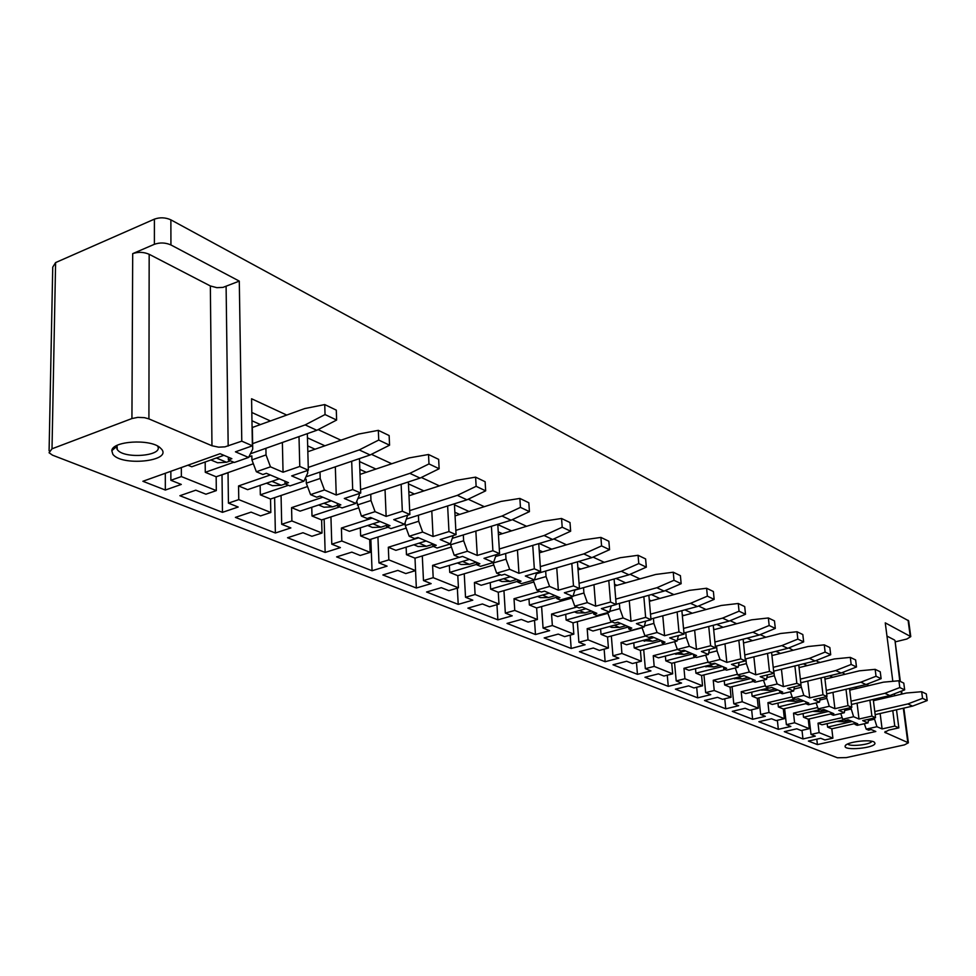 <?xml version="1.0" encoding="UTF-8"?>
<svg xmlns="http://www.w3.org/2000/svg" width="976" height="976" viewBox="0 0 976 976"><rect width="100%" height="100%" fill="white"/><g stroke="black" fill="none" stroke-linecap="round" stroke-linejoin="round"><path stroke-width="1.46" d="M816.79 739.161L817.412 744.578L808.384 741.052L820.682 738.283L824.891 739.954L832.906 738.161L831.808 728.816L854.964 723.558M874.203 718.007L876.936 726.717L866.188 729.133L868.579 730.146L871.214 729.548L875.814 731.5L817.412 744.578M831.808 728.816L827.587 727.096L827.184 723.619M809.25 718.934L811.019 734.452L819.096 732.61L818.01 723.167L821.987 724.802L843.996 719.763M819.096 732.61L832.906 738.161M842.154 717.628L818.01 723.167M869.897 700.195L871.885 716.091L859.002 719.031L853.622 716.726L842.715 719.227L845.509 720.41L848.193 719.788L857.745 723.838L855.074 724.448L854.854 722.618M802.004 730.353L802.967 738.942L815.302 736.148L811.019 734.452M802.967 738.942L784.314 731.658L796.794 728.804L801.186 730.548L809.311 728.682L808.226 719.166L831.052 713.895M808.226 719.166L803.504 717.238L803.089 713.578M784.619 708.649L786.375 724.668L794.586 722.765L793.512 713.139L797.673 714.847L819.999 709.637M794.586 722.765L809.311 728.682M817.705 707.49L793.512 713.139M845.997 689.288L847.973 705.66L834.907 708.698L829.271 706.295L818.193 708.881L821.121 710.113L823.842 709.479L833.821 713.7L831.101 714.322L830.881 712.456M777.36 720.3L778.336 729.328L790.853 726.437L786.375 724.668M778.336 729.328L758.864 721.728L771.528 718.763L776.115 720.593L784.375 718.665L783.301 708.966L806.054 703.611M783.301 708.966L778.372 706.941L777.957 703.098M758.913 697.913L760.658 714.456L768.978 712.492L767.929 702.671L772.272 704.452L794.94 699.06M768.978 712.492L784.375 718.665M792.158 696.901L767.929 702.671M821.011 677.881L822.988 694.766L809.714 697.913L803.821 695.388L792.573 698.06L795.623 699.353L798.392 698.694L808.823 703.11L806.066 703.757L805.847 701.854M751.642 709.796L752.63 719.288L765.33 716.311L760.658 714.456M752.63 719.288L732.293 711.345L745.139 708.295L749.934 710.199L758.315 708.21L757.266 698.304L780.141 692.814M757.266 698.304L752.118 696.193L751.691 692.143M732.049 686.677L733.781 703.781L742.236 701.756L741.199 691.728L745.737 693.582L768.759 688.019M742.236 701.756L758.315 708.21M765.44 685.835L741.199 691.728M794.891 665.937L796.843 683.359L783.362 686.616L777.201 683.981L765.757 686.75L768.966 688.104L771.772 687.421L782.679 692.045L779.885 692.716L779.678 690.764M724.765 698.792L725.766 708.808L738.661 705.721L733.781 703.781M725.766 708.808L704.501 700.5L717.543 697.34L722.569 699.328L731.073 697.267L730.048 687.165L753.265 681.48M730.048 687.165L724.656 684.957L724.229 680.675M703.952 674.904L705.66 692.618L714.237 690.508L713.236 680.272L717.994 682.224L744.224 675.746M714.237 690.508L731.073 697.267M737.466 674.27L713.236 680.272M767.526 653.42L769.466 671.415L755.766 674.794L749.312 672.025L737.685 674.904L741.04 676.319L743.907 675.612L755.326 680.455L752.484 681.15L752.276 679.162M696.681 687.275L697.681 697.84L710.772 694.644L705.66 692.618M697.681 697.84L675.416 689.154L688.666 685.872L693.924 687.958L702.549 685.823L701.561 675.502L725.144 669.609M674.526 662.558L676.209 680.919L684.92 678.747L702.549 685.823M695.485 668.67L695.925 673.184L701.561 675.502M684.92 678.747L683.956 668.292L688.934 670.329L715.567 663.607M708.149 662.167L683.956 668.292M738.844 640.28L740.772 658.885L726.827 662.399L720.056 659.495L708.259 662.484L711.772 663.961L714.676 663.229L726.656 668.304L723.777 669.024L723.57 666.998M667.267 675.197L668.279 686.36L681.565 683.054L676.209 680.919M668.279 686.36L644.953 677.259L658.397 673.855L663.912 676.039L672.684 673.83L671.72 663.277L695.668 657.165M671.72 663.277L665.803 660.85L665.376 656.079M643.696 649.613L645.343 668.67L654.188 666.401L653.249 655.713L658.471 657.861L685.53 650.882M654.188 666.401L672.684 673.83M677.429 649.467L653.249 655.713M708.747 626.47L710.638 645.746L696.474 649.382L689.361 646.332L677.368 649.443L681.065 651.004L684.005 650.236L696.583 655.567L693.655 656.311L693.46 654.237M636.462 662.509L637.462 674.331L650.955 670.902L645.343 668.67M637.462 674.331L613.001 664.79L626.653 661.252L632.436 663.546L641.342 661.24L640.415 650.467L664.741 644.111M640.415 650.467L634.205 647.918L633.778 642.855M611.342 635.998L612.94 655.799L621.932 653.456L621.029 642.525L626.519 644.77L654.005 637.523M621.932 653.456L641.342 661.24M645.587 636.023L621.029 642.525M677.124 611.952L678.967 631.923L664.571 635.718L657.092 632.509L644.904 635.742L648.784 637.377L651.785 636.584L665.01 642.184L662.021 642.964L661.838 640.842M604.144 649.162L605.132 661.716L618.833 658.141L612.94 655.799M605.132 661.716L579.439 651.687L593.31 648.015L599.386 650.419L608.426 648.027L607.548 637.011L642.074 627.788M607.548 637.011L601.021 634.339L600.594 628.959M577.353 621.663L578.89 642.281L588.028 639.841L587.174 628.666L592.932 631.021L620.858 623.481M588.028 639.841L608.426 648.027M612.123 621.907L587.174 628.666M643.843 596.653L645.648 617.381L631.008 621.334L623.139 617.954L610.744 621.322L614.831 623.042L617.881 622.224L631.789 628.117L628.764 628.934L628.581 626.763M570.204 635.12L571.18 648.467L585.1 644.746L578.89 642.281M571.18 648.467L544.169 637.914L558.248 634.095L564.64 636.62L573.827 634.144L572.997 622.859L607.889 613.306M572.997 622.859L566.129 620.053L565.714 614.319M541.607 606.56L543.071 628.068L552.355 625.518L551.55 614.075L557.613 616.564L585.99 608.707M552.355 625.518L573.827 634.144M576.889 607.035L551.55 614.075M608.792 580.513L610.537 602.07L595.653 606.181L587.357 602.619L574.754 606.133L579.061 607.95L582.16 607.096L596.824 613.306L593.75 614.148L593.579 611.928M534.519 620.309L535.47 634.522L549.61 630.655L543.071 628.068M535.47 634.522L507.032 623.42L521.33 619.431L528.065 622.102L537.398 619.516L536.617 607.963L571.863 598.068M536.617 607.963L529.382 604.998L528.98 598.898M503.945 590.626L505.336 613.087L514.767 610.427L514.01 598.715L520.415 601.338L549.244 593.14M514.767 610.427L537.398 619.516M539.765 591.371L514.01 598.715M571.814 563.457L573.485 585.905L558.357 590.199L549.586 586.442L536.776 590.102L541.338 592.029L544.486 591.127L559.956 597.69L556.832 598.569L556.674 596.287M496.943 604.681L497.87 619.845L512.217 615.819L505.336 613.087M497.87 619.845L467.882 608.133L482.412 603.973L489.513 606.791L498.992 604.095L498.272 592.261L533.86 582.001M498.272 592.261L490.635 589.138L490.245 582.623M464.234 573.778L465.528 597.275L475.105 594.506L474.421 582.501L481.168 585.271L510.46 576.718M475.105 594.506L498.992 604.095M500.59 574.827L474.421 582.501M532.75 545.413L534.336 568.813L518.951 573.315L509.679 569.337L496.662 573.168L501.469 575.206L504.677 574.266L521.038 581.196L517.853 582.111L517.707 579.781M457.341 588.138L458.22 604.364L472.799 600.167L465.528 597.275M458.22 604.364L426.561 592.005L441.311 587.662L448.814 590.639L458.439 587.82L457.793 575.694L493.71 565.031M457.793 575.694L449.729 572.387L449.363 565.409M422.303 555.942L423.474 580.574L433.198 577.682L432.588 565.372L439.725 568.3L469.48 559.358M433.198 577.682L458.439 587.82M459.171 557.345L432.588 565.372M491.428 526.271L492.904 550.732L477.252 555.442L467.443 551.245L454.194 555.246L459.293 557.406L462.551 556.418L479.875 563.762L476.642 564.726L476.495 562.322M415.544 570.618L416.349 588.016L431.148 583.624L423.474 580.574M903.837 708.112L908.375 742.809L904.435 744.883L846.314 757.608L837.408 757.779L52.509 455.17L49.056 452.742L52.009 448.801L131.931 418.545L137.775 417.374L144.411 417.655L148.913 418.887L211.963 445.764L210.352 285.956L149.169 254.285L148.913 418.887M895.175 641.891L906.875 639.012L910.767 636.62L908.68 621.017M908.375 742.809L884.756 732.281L888.733 730.121L898.847 727.864L896.505 709.784M895.016 640.732L899.799 681.187M886.964 636.096L894.406 639.951M910.767 636.62L885.256 622.859L892.82 681.321M894.431 693.79L894.687 695.754M889.636 696.925L890.795 695.193L890.978 696.608M892.784 710.638L894.772 726.083L882.097 728.926L880.145 713.517M871.885 716.091L875.545 717.702L862.711 720.617L868.018 722.899L868.555 719.288M876.936 726.717L882.097 728.926M874.35 719.214L868.359 720.569M866.188 729.133L864.333 723.728M874.984 743.444L874.496 742.321C871.043 738.808 845.667 742.016 845.167 746.006L845.131 746.152C843.606 750.971 874.557 748.165 874.984 743.444M847.754 743.968C849.706 747.006 870.665 744.7 871.849 741.296M827.587 727.096L852.182 721.484M855.074 724.448L857.209 725.339L868.018 722.899M842.715 719.227L840.751 713.554M803.504 717.238L828.478 711.443M853.622 716.726L850.791 707.576M850.974 709.052L844.667 710.516M831.101 714.322L833.333 715.262L844.301 712.736L844.923 708.93M847.973 705.66L851.804 707.344L838.762 710.357L844.301 712.736M818.193 708.881L816.131 702.927M778.372 706.941L803.724 700.951M829.271 706.295L826.355 696.669M826.562 698.45L819.913 700.012M806.066 703.757L808.396 704.745L819.535 702.122L820.243 698.108M822.988 694.766L827.001 696.51L813.752 699.646L819.535 702.122M792.573 698.06L790.389 691.801M752.118 696.193L777.848 689.995M803.821 695.388L800.796 685.25M801.04 687.36L794.013 689.044M779.885 692.716L782.325 693.741L793.647 691.02L794.44 686.775M796.843 683.359L801.04 685.189L787.583 688.434L793.647 691.02M765.757 686.75L763.464 680.162M724.656 684.957L750.8 678.527M777.201 683.981L774.334 675.758L773.822 671.122M774.334 675.758L766.904 677.576M752.484 681.15L755.034 682.224L766.538 679.406L767.441 674.904M769.466 671.415L773.87 673.33L760.194 676.685L766.538 679.406M737.685 674.904L735.257 667.95M695.925 673.184L722.46 666.523M749.312 672.025L746.359 663.607L745.871 658.861M746.359 663.607L738.49 665.571M723.777 669.024L726.449 670.158L738.137 667.242L739.161 662.46M740.772 658.885L745.383 660.898L731.475 664.388L738.137 667.242M708.259 662.484L705.672 655.152M665.803 660.85L692.765 653.944M720.056 659.495L717.031 650.858L716.543 646.002M717.031 650.858L708.674 652.993M693.655 656.311L696.461 657.495L708.332 654.469L709.515 649.382M710.638 645.746L715.481 647.857L701.354 651.48L708.332 654.469M677.368 649.443L674.623 641.683M634.205 647.918L661.594 640.744M689.361 646.332L686.238 637.487L685.774 632.509M686.238 637.487L677.356 639.805M662.021 642.964L664.973 644.209L677.039 641.061L678.393 635.632M678.967 631.923L684.066 634.144L669.707 637.914L677.039 641.061M644.904 635.742L641.988 627.531M601.021 634.339L628.605 626.934M657.092 632.509L653.871 623.42L653.42 618.32M653.871 623.42L644.404 625.958M628.764 628.934L631.862 630.24L644.136 626.958L645.673 621.151M645.648 617.381L651.004 619.723L636.413 623.652L644.136 626.958M610.744 621.322L607.633 612.611M566.129 620.053L593.615 612.489M623.139 617.954L619.809 608.621L619.382 603.4M619.809 608.621L609.683 611.403M593.75 614.148L597.007 615.527L609.488 612.111L611.257 605.889M610.537 602.07L616.185 604.534L601.35 608.621L609.488 612.111M574.754 606.133L571.436 596.885M529.382 604.998L556.735 597.275M587.357 602.619L583.916 593.03L583.514 587.662M583.916 593.03L573.071 596.08M556.832 598.569L560.273 600.02L572.949 596.458L574.998 589.772M573.485 585.905L579.463 588.504L564.36 592.774L572.949 596.458M536.776 590.102L533.238 580.256M490.635 589.138L517.792 581.269M549.586 586.442L546.048 576.572L545.657 571.058M546.048 576.572L533.238 580.281M517.853 582.111L521.489 583.648L534.384 579.927L536.739 572.705M534.336 568.813L540.655 571.57L525.308 576.035L534.384 579.927M496.662 573.168L492.965 562.627M449.729 572.387L476.617 564.372M509.679 569.337L506.007 559.187L505.653 553.514M506.007 559.187L493.002 563.054M496.211 554.673L493.588 562.444L480.485 566.348L476.642 564.726M49.093 450.802L52.741 267.131L55.608 262.581L154.403 219.136C159.979 217.172 165.469 217.416 170.873 219.844L908.644 620.809M477.252 555.442L475.849 531.066M497.784 524.319L499.59 553.66L483.986 558.333L493.588 562.444M512.278 519.659L526.576 526.296M497.797 524.588L511.57 530.871M518.951 573.315L517.439 549.988M538.728 543.62L540.655 571.57M553.819 538.923L566.495 544.803M539.228 543.473L551.745 549.171M558.357 590.199L556.747 567.837M577.438 561.822L579.463 588.504M593.03 557.101L604.242 562.31M578.695 561.456L589.736 566.495M595.653 606.181L593.969 584.697M614.099 579.012L616.185 604.534M630.106 574.303L639.988 578.89M616.015 578.463L625.714 582.892M631.008 621.334L629.264 600.667M648.857 595.275L651.004 619.723M665.217 590.59L673.891 594.604M651.358 594.579L659.861 598.447M664.571 635.718L662.777 615.807M681.87 610.671L684.066 634.144M698.511 606.023L706.087 609.536M684.896 609.866L692.277 613.233M696.474 649.382L694.644 630.179M713.249 625.287L715.481 647.857M730.133 620.687L736.697 623.737M716.738 624.372L723.118 627.287M726.827 662.399L724.973 643.843M743.126 639.182L745.383 660.898M747.018 638.182L752.496 640.671M760.194 634.632L765.782 637.218M755.766 674.794L753.875 656.848M771.589 652.395L773.87 673.33M788.815 647.905L793.122 650.26M775.859 651.321L780.495 653.432M783.362 686.616L781.447 669.243M798.758 664.985L801.04 685.189M816.095 660.557L819.242 662.655M803.358 663.851L807.213 665.608M818.596 662.814L819.157 661.972M809.714 697.913L807.786 681.077M824.708 676.99L827.001 696.51M842.129 672.635L844.081 673.538L844.203 674.489M829.6 675.807L832.748 677.246M843.313 674.709L844.081 673.538M834.907 708.698L832.967 692.374M849.51 688.458L851.804 707.344M866.993 684.164L868.091 685.799M854.659 687.238L857.172 688.373M866.969 686.067L867.945 684.603M859.002 719.031L857.062 703.171M873.252 699.414L875.545 717.702M878.632 698.157L880.547 699.036M743.456 642.391L744.285 642.769M713.615 628.934L714.786 629.459M682.248 614.795L683.81 615.502M649.272 599.923L651.236 600.813M614.526 584.258L616.954 585.356M577.89 567.739L580.83 569.057M539.191 550.281L542.68 551.855M498.248 531.822L502.359 533.677M454.865 512.254L459.672 514.425M454.462 504.836L469.029 511.485M447.63 505.946L448.972 531.566L456.073 534.665L440.2 539.569L450.387 543.937L453.218 535.543M467.443 551.245L463.637 540.777L463.319 534.933M468.187 499.212L484.303 506.678M492.904 550.732L499.59 553.66M170.873 219.844L170.934 244.952L239.291 281.112L241.78 441.164L252.394 445.8L235.448 451.827L248.575 457.451L234.35 462.465L228.36 459.928L231.861 458.683L220.1 453.706L142.886 481.278L165.334 490.037L181.292 484.425L170.873 480.29L181.365 476.569L216.318 490.611L216.16 476.776L253.357 463.746M286.749 415.068L251.576 398.757L252.394 445.8M298.998 436.601L299.778 466.467L308.343 470.2L291.665 475.91L303.939 481.18L289.945 485.926L285.041 483.852L284.98 481.192M307.33 433.661L308.343 470.2M318.127 429.623L340.953 440.2M351.689 461.258L352.69 489.562L360.717 493.063L344.308 498.48L355.825 503.409L342.064 507.923L337.452 505.971L337.367 503.384M359.436 458.61L360.717 493.063M371.417 454.328L391.742 463.759M401.136 484.328L402.332 511.217L409.859 514.511L393.731 519.647L404.552 524.295L390.998 528.577L386.667 526.747L386.569 524.234M408.371 481.937L409.859 514.511M421.327 477.484L439.432 485.877M454.401 503.799L456.073 534.665M894.772 726.083L898.847 727.864M416.349 588.016L382.873 574.949L397.854 570.411L405.784 573.559L415.569 570.606L414.995 558.174L451.229 547.097M370.843 539.252L372.063 570.74L387.094 566.141L378.969 562.908L388.838 559.87L415.569 570.606M372.063 570.74L336.61 556.893L351.824 552.135L360.229 555.466L370.172 552.379L369.684 539.618L406.211 528.101M324.142 519.122L325.154 552.428L340.417 547.609L331.791 544.181L341.82 540.997L370.172 552.379M325.154 552.428L287.542 537.739L302.975 532.737L311.917 536.288L322.007 533.042L321.616 519.94L358.399 507.959M274.622 497.65L275.378 532.994L290.872 527.931L281.71 524.295L291.885 520.952L322.007 533.042M275.378 532.994L235.399 517.39L251.076 512.132L260.568 515.901L270.816 512.485L270.535 499.029L307.55 486.536M228.042 472.726L222.016 474.824L222.455 512.339L238.181 507.02L228.433 503.14L238.766 499.614L270.816 512.485M222.455 512.339L179.889 495.723L195.786 490.184L205.924 494.198L216.318 490.611M241.78 441.164L224.944 446.862L218.648 447.167L211.963 445.764M161.809 449.436L159.905 447.52C149.767 438.639 112.228 441.079 111.801 450.668L112.813 454.169C120.987 466.406 171.447 461.538 161.809 449.436M414.995 558.174L406.455 554.685L406.126 547.17M388.838 559.87L388.314 547.255L395.878 550.342L426.109 540.985M418.631 537.813L388.314 547.255M448.972 531.566L433.063 536.507L422.645 532.042L409.188 536.251L414.593 538.532L417.911 537.508L436.272 545.291L432.978 546.292L432.856 543.839M377.932 537.02L378.969 562.908M369.684 539.618L360.632 535.922L360.339 527.833M341.82 540.997L341.393 528.04L349.408 531.322L380.128 521.501M372.185 518.134L341.393 528.04M386.667 526.747L390.01 525.686L370.502 517.426L367.147 518.512L361.401 516.084L356.716 501.347M330.937 516.902L331.791 544.181M321.616 519.94L312.003 516.011L311.759 507.264M291.885 520.952L291.568 507.642L300.083 511.131L331.279 500.81M322.849 497.235L291.568 507.642M337.452 505.971L340.844 504.86L320.091 496.064L316.663 497.199L310.551 494.625L306.293 483.157L306.196 479.265L304.573 479.814M281.064 495.479L281.71 524.295M270.535 499.029L260.324 494.844L260.141 485.365M238.766 499.614L238.559 485.938L247.636 489.659L279.319 478.789M270.328 474.983L238.559 485.938M285.041 483.852L288.493 482.681L266.35 473.299L262.873 474.507L256.346 471.75L251.918 459.891L251.845 455.877L248.819 456.951M228.03 472.616L228.433 503.14M216.16 476.776L205.277 472.311L205.18 461.99M187.904 465.198L191.747 466.772L223.907 455.316M181.365 476.569L181.329 467.553M228.36 459.928L228.323 457.183M170.849 471.286L170.873 480.29M165.31 473.275L165.334 490.037M248.575 457.451L252.723 449.143L252.333 426.915L253.065 427.244M299.778 466.467L283.052 472.225L270.474 466.833L266.033 454.926L265.911 448.313M283.052 472.225L282.369 442.482M251.967 420.766L260.421 424.584M239.291 281.112L222.967 287.395L216.855 287.664L210.352 285.956M131.931 418.545L132.699 253.65C138.238 251.735 143.728 251.954 149.169 254.285M132.699 253.65L154.391 244.293C159.991 242.353 165.505 242.573 170.934 244.952M116.998 445.422L117.291 449.594C123.659 459.342 163.748 456.036 157.685 446.276L157.563 446.044M454.194 555.246L450.363 543.937L437.065 548.012L432.978 546.292M406.455 554.685L433.295 546.426M463.637 540.777L450.4 544.828M409.188 536.251L405.26 525.503L405.138 522.831M360.632 535.922L387.899 527.272M422.645 532.042L418.704 521.257L418.423 515.243M418.704 521.257L405.26 525.503M407.639 515.218L404.552 524.295M402.332 511.217L386.142 516.402L385.032 489.61M361.401 516.084L375.077 511.656L386.142 516.402M312.003 516.011L339.697 506.922M375.077 511.656L370.978 500.517L370.746 494.32M370.978 500.517L357.314 504.995M359.205 493.563L359.266 495.43L355.825 503.409M352.69 489.562L336.244 495.015L335.329 466.833M310.551 494.625L324.459 489.964L336.244 495.015M260.324 494.844L288.445 485.292M324.459 489.964L320.189 478.46L320.006 472.055M320.189 478.46L306.293 483.157M307.647 470.444L307.721 473.031L303.939 481.18M270.474 466.833L256.346 471.75M205.277 472.311L233.825 462.234M266.033 454.926L251.918 459.891M251.82 412.482L270.425 420.961M307.44 437.834L324.898 445.788M359.558 461.587L375.955 469.066M408.456 483.876L423.913 490.916M433.063 536.507L431.795 510.985M408.81 491.489L414.385 494.002M359.839 469.407L366.268 472.311M307.672 445.886L315.053 449.216M252.333 427.5L304.732 408.566L324.74 404.576L336.293 410.14L336.622 420.046L316.822 430.294L250.393 453.791M230.495 460.831L226.481 462.246L216.379 458M214.586 461.514L217.599 462.77L226.481 462.246M324.74 404.576L325.045 414.556L305.171 424.902L252.625 443.641M325.045 414.556L336.622 420.046M305.171 424.902L316.822 430.294M307.83 451.729L358.631 434.052L378.334 430.355L389.143 435.552L389.558 445.19L370.124 454.975L305.952 476.837M285.175 483.913L281.234 485.255L271.901 481.339M269.461 484.438L272.45 485.694L281.234 485.255M378.334 430.355L378.725 440.054L359.229 449.924L308.257 467.419M378.725 440.054L389.558 445.19M359.229 449.924L370.124 454.975M360.022 474.409L409.127 457.915L428.513 454.499L438.651 459.367L439.139 468.748L420.07 478.094L357.936 498.529M337.428 505.275L332.609 506.849L323.983 503.226M320.982 505.971L323.947 507.203L332.609 506.849M428.513 454.499L428.989 463.917L409.847 473.36L360.595 489.671M428.989 463.917L439.139 468.748M409.847 473.36L420.07 478.094M409.005 495.759L456.524 480.326L475.605 477.142L485.121 481.729L485.67 490.843L466.955 499.81L406.687 518.964M386.618 525.356L380.933 527.162L372.93 523.795M369.44 526.223L372.381 527.443L380.933 527.162M475.605 477.142L476.142 486.316L457.341 495.357L409.688 510.619M476.142 486.316L485.67 490.843M457.341 495.357L466.955 499.81M455.06 515.877L501.103 501.396L519.866 498.431L528.821 502.75L529.431 511.631L511.058 520.22L452.51 538.264M432.88 544.315L426.451 546.292L419.033 543.168M415.117 545.303L418.021 546.511L426.451 546.292M519.866 498.431L520.452 507.374L502.018 516.036L455.841 530.358M520.452 507.374L529.431 511.631M502.018 516.036L511.058 520.22M498.431 534.872L543.095 521.257L561.554 518.488L570.008 522.55L570.655 531.212L552.623 539.472L495.674 556.491M476.361 562.274L469.419 564.348L462.526 561.444M458.22 563.311L461.099 564.506L469.419 564.348M561.554 518.488L562.2 527.199L544.096 535.519L499.297 549M562.2 527.199L570.655 531.212M544.096 535.519L552.623 539.472M539.362 552.843L582.733 539.996L600.899 537.41L608.865 541.253L609.561 549.695L591.859 557.638L536.397 573.754M516.865 579.427L510.033 581.415L503.616 578.719M498.98 580.342L501.835 581.525L510.033 581.415M600.899 537.41L601.57 545.901L583.807 553.904L540.314 566.617M601.57 545.901L609.561 549.695M583.807 553.904L591.859 557.638M578.048 569.862L620.199 557.711L638.06 555.295L645.612 558.919L646.332 567.154L628.959 574.803L574.888 590.102M555.198 595.665L548.475 597.568L542.497 595.055M540.399 597.641L537.569 596.458L540.399 597.641L548.475 597.568M638.06 555.295L638.78 563.567L621.334 571.277L579.061 583.306M638.78 563.567L646.332 567.154M621.334 571.277L628.959 574.803M614.673 585.99L655.677 574.474L673.245 572.217L680.406 575.657L681.15 583.697L664.083 591.078L616.173 604.278M591.541 611.061L584.929 612.891L579.354 610.549M574.449 611.903L576.962 612.916L584.929 612.891M673.245 572.217L674.001 580.293L656.86 587.735L615.746 599.118M674.001 580.293L681.15 583.697M656.86 587.735L664.083 591.078M649.394 601.314L689.312 590.382L706.6 588.26L713.383 591.517L714.164 599.374L697.401 606.499L650.943 618.991M626.055 625.689L619.54 627.434L614.331 625.25M609.475 626.555L611.684 627.422L619.54 627.434M706.6 588.26L707.38 596.153L690.544 603.327L650.516 614.148M707.38 596.153L714.164 599.374M690.544 603.327L697.401 606.499M682.358 615.88L721.252 605.474L738.259 603.485L744.7 606.584L745.505 614.27L729.035 621.139L683.956 632.985M658.849 639.585L652.444 641.269L647.576 639.219M642.769 640.488L652.444 641.269M738.259 603.485L739.064 611.196L722.533 618.125L683.529 628.422M739.064 611.196L745.505 614.27M722.533 618.125L729.035 621.139M713.688 629.752L751.618 619.833L768.356 617.967L774.48 620.907L775.31 628.422L759.121 635.071L715.323 646.319M690.069 652.81L683.761 654.42L679.211 652.517M674.465 653.737L683.761 654.42M768.356 617.967L769.173 625.506L752.923 632.204L714.896 642.013M769.173 625.506L775.31 628.422M752.923 632.204L759.121 635.071M743.517 642.964L780.519 633.497L796.989 631.74L802.821 634.546L803.663 641.891L787.766 648.332L745.188 659.032M719.824 665.412L713.602 666.974L709.345 665.181M704.672 666.364L713.602 666.974M796.989 631.74L797.831 639.109L781.861 645.6L744.761 654.969M797.831 639.109L803.663 641.891M781.861 645.6L787.766 648.332M771.943 655.567L808.067 646.527L824.269 644.855L829.844 647.539L830.698 654.725L815.058 660.972L773.639 671.171M748.202 677.429L742.077 678.942L738.088 677.259M733.488 678.393L742.077 678.942M824.269 644.855L825.123 652.078L809.433 658.361L773.212 667.316M825.123 652.078L830.698 654.725M809.433 658.361L815.058 660.972M799.051 667.608L834.358 658.946L850.303 657.385L855.623 659.935L856.489 666.974L841.117 673.025L800.771 682.761M775.298 688.91L769.283 690.361L765.538 688.788M761.012 689.886L769.283 690.361M850.303 657.385L851.17 664.449L835.737 670.549L800.357 679.113M851.17 664.449L856.489 666.974M835.737 670.549L841.117 673.025M824.952 679.125L859.453 670.817L875.155 669.341L880.242 671.781L881.121 678.674L865.993 684.554L826.684 693.863M801.211 699.89L795.281 701.293L791.768 699.816M787.327 700.878L795.281 701.293M875.155 669.341L876.033 676.258L860.869 682.175L826.282 690.398M876.033 676.258L881.121 678.674M860.869 682.175L865.993 684.554M849.718 690.142L883.463 682.163L898.92 680.76L903.776 683.102L904.667 689.861L889.795 695.571L851.462 704.477M826.013 710.394L820.169 711.748L816.875 710.369M812.508 711.382L820.169 711.748M898.92 680.76L899.799 687.555L884.878 693.302L851.06 701.183M899.799 687.555L904.667 689.861M884.878 693.302L889.795 695.571M873.41 700.683L906.436 693.021L921.661 691.703L926.309 693.936L927.2 700.561L912.572 706.112L875.167 714.652M849.767 720.459L844.008 721.776L840.909 720.471M836.639 721.447L844.008 721.776M921.661 691.703L922.552 698.352L907.863 703.94L874.777 711.528M922.552 698.352L927.2 700.561M907.863 703.94L912.572 706.112M901.104 691.228L901.495 694.168M903.325 708.222L907.79 742.333M885.208 731.439L885.378 732.781M910.193 636.059L908.083 620.236M226.103 286.505L228.177 446.044M154.403 219.136L154.391 244.293M55.608 262.581L52.009 448.801M894.992 640.512L900.348 681.455M901.604 691.032L901.995 694.058M846.082 744.92L845.167 746.006M116.486 446.715L111.801 450.668M116.864 448.936L116.888 445.483M217.599 462.77L210.865 459.964M272.45 485.694L266.472 483.193M323.947 507.203L318.64 504.995M372.381 527.443L367.684 525.478M418.021 546.511L413.861 544.779M461.099 564.506L457.427 562.981M501.835 581.525L498.602 580.183M576.962 612.916L574.498 611.891M611.684 627.422L609.561 626.543M644.697 641.22L642.879 640.463M676.136 654.347L674.587 653.7M706.087 666.864L704.794 666.327M734.672 678.808L733.61 678.369M761.975 690.215L761.121 689.861M788.083 701.122L787.425 700.853"/></g></svg>
